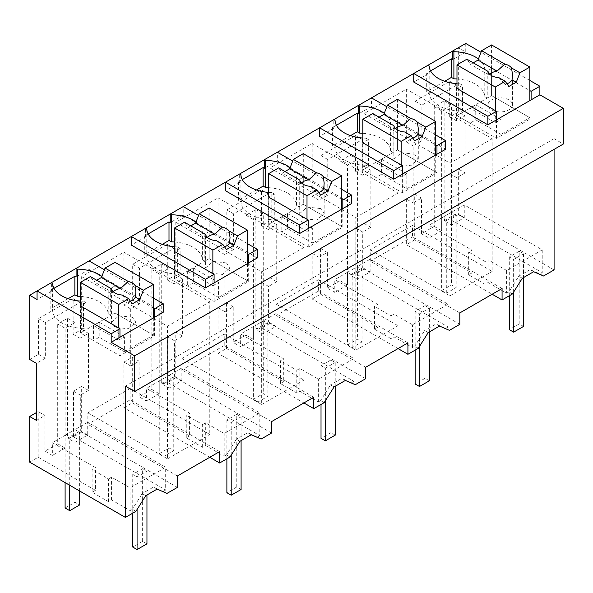 <?xml version="1.0" encoding="UTF-8"?>
<svg xmlns="http://www.w3.org/2000/svg" width="593" height="593" viewBox="0 0 593 593"><rect width="100%" height="100%" fill="white"/><g stroke="black" fill="none" stroke-linecap="round" stroke-linejoin="round"><path stroke-width="0.44" stroke-dasharray="2.96 2.22" d="M554.084 269.911L458.337 214.636L458.337 168.99L450.057 173.771L450.057 219.417L542.232 272.632L542.232 249.89L464.267 204.881L464.267 217.638L451.547 224.977L444.135 220.7L456.855 213.354L464.267 217.638M465.75 43.452L465.75 52.014L458.337 47.729L458.337 111.929L465.134 115.85L465.134 172.911L458.337 168.99M529.868 80.47L481.019 52.266M554.084 149.369L554.084 138.673L563.35 144.025M543.559 275.997L539.986 273.929L542.232 272.632M458.337 214.636L450.057 219.417M465.134 172.911L456.855 177.692L456.855 213.354M450.057 173.771L456.855 177.692M458.337 111.929L449.694 116.917L449.694 81.256L415.1 101.225L415.1 136.887L421.897 140.815L413.121 145.878L413.121 202.939L421.504 198.099L421.504 233.761L434.246 226.407L434.246 106.577L444.135 100.869L444.135 220.7M421.897 140.815L421.897 105.146L456.484 85.177L456.484 120.839L465.134 115.85M449.694 116.917L456.484 120.839M458.337 47.729L452.659 51.013M430.562 70.901L426.715 73.124L427.946 73.836L427.946 65.274L413.744 73.48M445.617 149.228L371.492 106.436L371.492 97.875L358.52 105.361M336.424 125.249L332.577 127.473L333.807 128.184L333.807 119.63L319.605 127.829M351.479 203.577L277.354 160.785L277.354 152.223L264.382 159.717M242.285 179.605L238.438 181.821L239.668 182.54L239.668 173.979L225.466 182.184M257.34 257.933L183.215 215.133L183.215 206.572L170.243 214.066M148.146 233.953L144.299 236.177L145.53 236.889L145.53 228.327L131.327 236.533M163.201 312.281L89.076 269.481L89.076 260.927L76.104 268.414M54.007 288.302L50.16 290.526L51.391 291.237L51.391 282.683L37.062 290.955M415.1 136.887L406.331 141.957L413.121 145.878M29.65 359.425L38.545 354.295L38.545 318.626L73.139 298.657L73.139 334.319L81.664 329.397L81.664 276.612L123.915 252.225L123.915 305.01L132.684 299.939L132.684 264.278L167.278 244.309L167.278 279.97L175.802 275.048L175.802 222.264L218.054 197.869L218.054 250.654L226.822 245.591L226.822 209.929L261.417 189.953L261.417 225.622L269.941 220.7L269.941 167.915L291.067 155.714L312.192 143.521L312.192 196.305L320.961 191.242L320.961 155.574L355.555 135.604L355.555 171.266L364.08 166.351L364.08 113.567L406.331 89.172L406.331 141.957M51.391 291.237L37.062 299.509M89.076 269.481L76.104 276.975M427.946 73.836L413.744 82.042M465.75 52.014L452.659 59.574M333.807 128.184L319.605 136.39M371.492 106.436L358.52 113.923M145.53 236.889L131.327 245.094M183.215 215.133L170.243 222.62M239.668 182.54L225.466 190.738M277.354 160.785L264.382 168.271M456.981 78.958A31.666 18.279 0 0 1 484.777 96.659L484.777 69.559A31.666 18.279 0 0 0 478.41 58.996M484.777 69.559L487.246 70.982L491.575 68.484L529.868 90.596M554.084 138.673L125.397 386.176M533.67 271.713L530.098 269.652L539.986 273.929M421.504 198.099L414.715 194.178L414.715 239.824L471.998 272.899L468.678 274.811L485.067 284.277L488.113 282.513L506.615 293.194L506.615 270.452L542.232 249.89M506.615 293.194L508.883 291.882L518.764 276.19L530.098 269.652M415.1 101.225L421.897 105.146M449.694 81.256L456.484 85.177M444.135 100.869L451.547 105.146L451.547 224.977M434.246 106.577L441.659 110.854L451.547 105.146M464.267 204.881L441.659 217.927L441.659 110.854M441.659 290.6L451.547 284.892L456.18 287.568L446.292 293.276L441.659 290.6L441.659 217.927L441.659 230.684L434.246 226.407M441.659 230.684L428.917 238.045L421.504 233.761M471.998 272.899L471.998 250.157L428.917 225.288L428.917 238.045M414.715 194.178L406.331 199.018L413.121 202.939M406.331 199.018L406.331 244.664L492.19 294.239M459.82 312.926L370.254 261.216L370.254 249.801L391.38 237.6L412.506 225.407L412.506 236.822L502.071 288.532M412.506 225.407L492.19 271.409L492.19 138.74L406.331 89.172M364.08 113.567L449.939 163.134L492.19 138.74M459.82 324.334L364.08 269.059L364.08 223.413L370.87 227.334L370.87 170.273L362.345 175.194L362.345 139.525L327.759 159.502L320.961 155.574M364.08 166.351L370.87 170.273M370.254 249.801L449.939 295.803L449.939 163.134M355.555 171.266L362.345 175.194M355.555 135.604L362.345 139.525M320.961 191.242L327.759 195.164L327.759 159.502M327.759 195.164L318.982 200.226L312.192 196.305M312.192 299.013L320.576 294.172L320.576 248.526L312.192 253.367L312.192 299.013L398.051 348.588M365.681 367.275L276.116 315.565L276.116 304.15L318.367 279.755L318.367 291.17L407.932 342.88M318.367 279.755L398.051 325.765L398.051 193.096L312.192 143.521M312.192 253.367L318.982 257.288L318.982 200.226M269.941 167.915L355.8 217.483L398.051 193.096M365.681 378.69L269.941 323.407L269.941 277.761L276.731 281.682L276.731 224.621L268.206 229.543L268.206 193.881L233.62 213.851L226.822 209.929M269.941 220.7L276.731 224.621M276.116 304.15L355.8 350.152L355.8 217.483M261.417 225.622L268.206 229.543M261.417 189.953L268.206 193.881M226.822 245.591L233.62 249.512L233.62 213.851M233.62 249.512L224.843 254.575L218.054 250.654M218.054 353.369L226.437 348.528L226.437 302.875L218.054 307.715L218.054 353.369L303.912 402.936M271.542 421.623L181.977 369.913L181.977 358.498L224.228 334.104L224.228 345.519L313.793 397.228M224.228 334.104L303.912 380.113L303.912 247.444L218.054 197.869M218.054 307.715L224.843 311.644L224.843 254.575M175.802 222.264L261.661 271.839L303.912 247.444M271.542 433.038L175.802 377.763L175.802 332.11L182.592 336.031L182.592 278.969L174.068 283.891L174.068 248.23L139.481 268.199L132.684 264.278M175.802 275.048L182.592 278.969M181.977 358.498L261.661 404.508L261.661 271.839M167.278 279.97L174.068 283.891M167.278 244.309L174.068 248.23M132.684 299.939L139.481 303.868L139.481 268.199M139.481 303.868L130.705 308.931L123.915 305.01M123.915 407.717L132.298 402.877L132.298 357.231L123.915 362.071L123.915 407.717L209.774 457.292M177.403 475.979L87.838 424.262L87.838 412.854L109.075 400.586L130.089 388.459L130.089 399.867L219.655 451.584M130.089 388.459L209.774 434.461L209.774 301.793L123.915 252.225M123.915 362.071L130.705 365.992L130.705 308.931M81.664 276.612L167.522 326.187L209.774 301.793M177.403 487.387L81.664 432.112L81.664 386.458L88.453 390.387L88.453 333.325L79.929 338.247L79.929 302.578L45.342 322.555L38.545 318.626M81.664 329.397L88.453 333.325M87.838 412.854L167.522 458.856L167.522 326.187M73.139 334.319L79.929 338.247M73.139 298.657L79.929 302.578M38.545 354.295L45.342 358.216L45.342 322.555M45.342 358.216L36.447 363.353M52.629 283.395L52.629 310.495A31.666 18.279 0 0 0 83.517 328.329L83.517 301.222L85.985 302.652L85.985 329.752L83.517 328.329M50.16 290.526L50.16 309.072L52.629 310.495M68.158 298.679L50.16 309.072M153.313 298.012L104.42 269.785M154.551 317.27L154.551 335.816L119.956 355.793L80.426 332.962L85.985 329.752M119.956 337.247L119.956 355.793M531.106 99.869L531.106 118.415L496.511 138.384L456.981 115.561L462.54 112.351L460.072 110.928L460.072 83.821L462.54 85.251L462.54 112.351M496.511 119.845L496.511 138.384M429.184 65.993L429.184 93.094A31.666 18.279 0 0 0 460.072 110.928M426.715 73.124L426.715 91.67L429.184 93.094M444.713 81.278L426.715 91.67M335.045 120.342L335.045 147.449A31.666 18.279 0 0 0 365.933 165.277L365.933 138.176L368.401 139.6L368.401 166.707L365.933 165.277M332.577 127.473L332.577 146.019L335.045 147.449M350.574 135.627L332.577 146.019M435.729 134.967L386.836 106.733M436.967 154.224L436.967 172.763L402.373 192.74L362.842 169.917L368.401 166.707M402.373 174.194L402.373 192.74M146.767 229.039L146.767 256.146A31.666 18.279 0 0 0 177.655 273.981L177.655 246.873L180.124 248.304L180.124 275.404L177.655 273.981M144.299 236.177L144.299 254.723L146.767 256.146M162.297 244.331L144.299 254.723M247.451 243.664L198.559 215.437M248.689 262.921L248.689 281.467L214.095 301.437L174.564 278.614L180.124 275.404M214.095 282.891L214.095 301.437M240.906 174.69L240.906 201.798A31.666 18.279 0 0 0 271.794 219.625L271.794 192.525L274.262 193.948L274.262 221.056L271.794 219.625M238.438 181.821L238.438 200.367L240.906 201.798M256.435 189.982L238.438 200.367M341.59 189.315L292.697 161.081M342.828 208.573L342.828 227.119L308.234 247.088L268.703 224.265L274.262 221.056M308.234 228.542L308.234 247.088M487.246 70.982L487.246 98.09L491.575 95.592L531.106 118.415M484.777 96.659L487.246 98.09M491.575 68.484L491.575 95.592L456.981 115.561L470.079 123.122L475.756 119.845L475.756 104.865L470.079 108.148L495.281 122.699L500.959 119.415L500.959 134.396L475.756 119.845M29.65 462.14L38.16 457.225L95.443 490.3L95.443 467.558L52.362 442.689L52.362 455.446L44.949 451.162L44.949 415.5L36.447 420.415M135.901 511.351L132.328 509.283L130.06 510.595L111.558 499.914L108.512 501.678L92.123 492.212L95.443 490.3M145.789 495.659L142.209 493.591L132.328 509.283M157.115 489.114L153.543 487.053L142.209 493.591M167.004 493.398L153.543 487.053M163.423 491.33L165.677 490.033L165.677 467.291L87.712 422.283L87.712 435.04L74.992 442.378L67.58 438.101L80.3 430.755L87.712 435.04M81.664 432.112L73.502 436.819L165.677 490.033M130.089 399.867L87.838 424.262M132.298 402.877L189.582 435.951L189.582 413.21L146.501 388.341L146.501 401.09L139.088 396.813L139.088 361.152L130.705 365.992M230.04 457.003L226.467 454.935L224.198 456.247L205.697 445.565L202.65 447.33L186.261 437.864L189.582 435.951M239.928 441.311L236.348 439.243L226.467 454.935M251.254 434.765L247.681 432.705L236.348 439.243M261.142 439.042L247.681 432.705M175.802 377.763L167.641 382.47L259.816 435.685L259.816 412.943L181.851 367.934L181.851 380.684L169.131 388.03L161.719 383.753L174.438 376.407L181.851 380.684M257.562 436.982L259.816 435.685M224.228 345.519L181.977 369.913M226.437 348.528L283.721 381.603L283.721 358.861L240.639 333.985L240.639 346.742L233.227 342.465L233.227 306.803L224.843 311.644M324.178 402.647L320.605 400.586L318.337 401.898L299.836 391.217L296.789 392.974L280.4 383.515L283.721 381.603M334.067 386.955L330.486 384.894L320.605 400.586M345.393 380.417L341.82 378.349L330.486 384.894M355.281 384.694L341.82 378.349M269.941 323.407L261.78 328.122L353.954 381.336L353.954 358.595L275.99 313.578L275.99 326.335L263.27 333.681L255.857 329.404L268.577 322.058L275.99 326.335M351.701 382.633L353.954 381.336M318.367 291.17L276.116 315.565M320.576 294.172L377.86 327.247L377.86 304.505L334.778 279.637L334.778 292.393L327.366 288.116L327.366 252.448L318.982 257.288M418.317 348.299L414.744 346.238L412.476 347.542L393.974 336.861L390.928 338.625L374.539 329.167L377.86 327.247M428.205 332.606L424.625 330.546L414.744 346.238M439.532 326.061L435.959 324L424.625 330.546M449.42 330.345L435.959 324M364.08 269.059L355.919 273.766L448.093 326.98L448.093 304.239L370.128 259.23L370.128 271.987L357.409 279.333L349.996 275.048L362.716 267.702L370.128 271.987M445.84 328.277L448.093 326.98M412.506 236.822L370.254 261.216M414.715 239.824L406.331 244.664M512.456 293.95L508.883 291.882M522.344 278.258L518.764 276.19M488.113 282.513L488.113 259.771L506.615 270.452M485.067 284.277L485.067 261.535L488.113 259.771M485.067 261.535L468.678 252.069L471.998 250.157M446.292 293.276L446.292 220.603L441.659 217.927L428.917 225.288M468.678 274.811L468.678 252.069M449.939 295.803L492.19 271.409M364.08 223.413L355.919 228.12L355.919 273.766M355.919 228.12L362.716 232.041L362.716 267.702M370.87 227.334L362.716 232.041M349.996 155.218L357.409 159.502L357.409 266.576L347.52 272.283L347.52 285.033L340.108 280.756L340.108 160.925L349.996 155.218L349.996 275.048M340.108 280.756L327.366 288.116M355.8 350.152L398.051 325.765M320.576 248.526L327.366 252.448M269.941 277.761L261.78 282.468L261.78 328.122M261.78 282.468L268.577 286.389L268.577 322.058M276.731 281.682L268.577 286.389M255.857 209.574L263.27 213.851L263.27 320.924L253.381 326.632L253.381 339.389L245.969 335.104L245.969 215.274L255.857 209.574L255.857 329.404M245.969 335.104L233.227 342.465M261.661 404.508L303.912 380.113M226.437 302.875L233.227 306.803M175.802 332.11L167.641 336.824L167.641 382.47M167.641 336.824L174.438 340.745L174.438 376.407M182.592 336.031L174.438 340.745M161.719 263.922L169.131 268.199L169.131 375.273L159.243 380.98L159.243 393.737L151.83 389.46L151.83 269.63L161.719 263.922L161.719 383.753M151.83 389.46L139.088 396.813M167.522 458.856L209.774 434.461M132.298 357.231L139.088 361.152M81.664 386.458L73.502 391.172L73.502 436.819M73.502 391.172L80.3 395.094L80.3 430.755M88.453 390.387L80.3 395.094M67.58 318.271L74.992 322.555L74.992 429.628L65.104 435.336L65.104 448.086L57.691 443.809L57.691 323.978L67.58 318.271L67.58 438.101M57.691 443.809L44.949 451.162M80.426 296.367A31.666 18.279 0 0 1 108.222 314.06L110.691 315.491L115.02 312.993L80.426 332.962L80.426 305.862L85.985 302.652M80.426 301.096A31.666 18.279 0 0 0 83.517 301.222M38.16 457.225L38.16 411.579L44.949 415.5M38.16 411.579L36.447 412.565M108.222 314.06L108.222 286.96L110.691 288.383L115.02 285.893L115.02 312.993L154.551 335.816M108.222 286.96A31.666 18.279 0 0 0 101.855 276.397M115.02 285.893L153.313 308.004M456.981 88.461L456.981 115.561L456.981 88.461L462.54 85.251M456.981 83.695A31.666 18.279 0 0 0 460.072 83.821M368.401 139.6L362.842 142.809L362.842 169.917L375.94 177.477L381.618 174.194L381.618 159.213L375.94 162.497L401.142 177.048L406.82 173.764L406.82 188.744L381.618 174.194M362.842 138.043A31.666 18.279 0 0 0 365.933 138.176M362.842 133.314A31.666 18.279 0 0 1 390.639 151.015L393.107 152.438L397.436 149.94L436.967 172.763M390.639 151.015L390.639 123.907A31.666 18.279 0 0 0 384.271 113.352M390.639 123.907L393.107 125.338L397.436 122.84L435.729 144.951M397.436 122.84L397.436 149.94L362.842 169.917L362.842 142.809M174.564 242.011A31.666 18.279 0 0 1 202.361 259.712L204.83 261.142L209.159 258.644L174.564 278.614L174.564 251.514L180.124 248.304M174.564 246.74A31.666 18.279 0 0 0 177.655 246.873M202.361 259.712L202.361 232.612L204.83 234.035L209.159 231.537L209.159 258.644L248.689 281.467M202.361 232.612A31.666 18.279 0 0 0 195.994 222.049M209.159 231.537L247.451 253.648M268.703 187.662A31.666 18.279 0 0 1 296.5 205.363L298.968 206.787L303.297 204.296L268.703 224.265L268.703 197.158L274.262 193.948M268.703 192.391A31.666 18.279 0 0 0 271.794 192.525M296.5 205.363L296.5 178.256L298.968 179.686L303.297 177.188L303.297 204.296L342.828 227.119M296.5 178.256A31.666 18.279 0 0 0 290.133 167.7M303.297 177.188L341.59 199.3M92.123 492.212L92.123 469.478L95.443 467.558M108.512 501.678L108.512 478.936L92.123 469.478M108.512 478.936L111.558 477.172L130.06 487.854L165.677 467.291M111.558 499.914L111.558 477.172M130.06 510.595L130.06 487.854M186.261 437.864L186.261 415.122L189.582 413.21M202.65 447.33L202.65 424.588L186.261 415.122M202.65 424.588L205.697 422.824L224.198 433.505L259.816 412.943M205.697 445.565L205.697 422.824M224.198 456.247L224.198 433.505M280.4 383.515L280.4 360.774L283.721 358.861M296.789 392.974L296.789 370.232L280.4 360.774M296.789 370.232L299.836 368.475L318.337 379.157L353.954 358.595M299.836 391.217L299.836 368.475M318.337 401.898L318.337 379.157M374.539 329.167L374.539 306.425L377.86 304.505M390.928 338.625L390.928 315.884L374.539 306.425M390.928 315.884L393.974 314.127L412.476 324.808L448.093 304.239M393.974 336.861L393.974 314.127M412.476 347.542L412.476 324.808M370.128 259.23L357.409 266.576L357.409 279.333M340.108 160.925L347.52 165.21L357.409 159.502M347.52 344.948L357.409 339.24L362.041 341.916L352.153 347.624L347.52 344.948L347.52 165.21M347.52 285.033L334.778 292.393M275.99 313.578L263.27 320.924L263.27 333.681M245.969 215.274L253.381 219.558L263.27 213.851M253.381 399.297L263.27 393.596L267.903 396.265L258.014 401.972L253.381 399.297L253.381 219.558M253.381 339.389L240.639 346.742M181.851 367.934L169.131 375.273L169.131 388.03M151.83 269.63L159.243 273.907L169.131 268.199M159.243 453.652L169.131 447.945L173.764 450.621L163.876 456.328L159.243 453.652L159.243 273.907M159.243 393.737L146.501 401.09M87.712 422.283L74.992 429.628L74.992 442.378M57.691 323.978L65.104 328.255L74.992 322.555M65.104 482.613L65.104 328.255M65.104 448.086L52.362 455.446M110.691 288.383L110.691 315.491M393.107 125.338L393.107 152.438M204.83 234.035L204.83 261.142M298.968 179.686L298.968 206.787M69.737 485.282L69.737 438.005L65.104 435.336L52.362 442.689M163.876 456.328L163.876 383.656L159.243 380.98L146.501 388.341M258.014 401.972L258.014 329.308L253.381 326.632L240.639 333.985M352.153 347.624L352.153 274.959L347.52 272.283L334.778 279.637M446.292 220.603L456.18 214.896L456.18 287.568M441.659 217.927L451.547 212.227L456.18 214.896M451.547 212.227L451.547 284.892M352.153 274.959L362.041 269.252L362.041 341.916M347.52 272.283L357.409 266.576L362.041 269.252M357.409 266.576L357.409 339.24M258.014 329.308L267.903 323.6L267.903 396.265M253.381 326.632L263.27 320.924L267.903 323.6M263.27 320.924L263.27 393.596M163.876 383.656L173.764 377.949L173.764 450.621M159.243 380.98L169.131 375.273L173.764 377.949M169.131 375.273L169.131 447.945M65.104 508.001L74.992 502.293L79.625 504.969M69.737 438.005L79.625 432.304L79.625 490.989M65.104 435.336L74.992 429.628L79.625 432.304M74.992 429.628L74.992 502.293M523.508 326.439L519.186 323.941L519.186 251.276L523.508 253.774L523.508 277.583M519.186 251.276L509.298 256.984L513.627 259.475L523.508 253.774M513.627 292.097L513.627 259.475M519.186 323.941L509.298 329.649M509.298 295.774L509.298 256.984M429.369 380.788L425.048 378.297L425.048 305.625L429.369 308.123L429.369 331.932M425.048 305.625L415.159 311.332L419.488 313.83L429.369 308.123M419.488 346.445L419.488 313.83M425.048 378.297L415.159 383.997M415.159 350.122L415.159 311.332M335.23 435.143L330.909 432.645L330.909 359.973L335.23 362.471L335.23 386.28M330.909 359.973L321.021 365.681L325.349 368.179L335.23 362.471M325.349 400.794L325.349 368.179M330.909 432.645L321.021 438.353M321.021 404.47L321.021 365.681M241.092 489.492L236.77 486.994L236.77 414.329L241.092 416.82L241.092 440.636M236.77 414.329L226.882 420.037L231.211 422.527L241.092 416.82M231.211 455.15L231.211 422.527M236.77 486.994L226.882 492.701M226.882 458.819L226.882 420.037M146.953 543.84L142.631 541.342L142.631 468.678L146.953 471.176L146.953 494.985M142.631 468.678L132.743 474.385L137.072 476.883L146.953 471.176M137.072 509.498L137.072 476.883M142.631 541.342L132.743 547.05M132.743 513.175L132.743 474.385M529.868 100.588L529.868 117.703L500.959 134.396M495.281 110.572L495.281 122.699M475.756 104.865L500.959 119.415M491.575 44.949L491.575 95.592L529.868 117.703M506.985 83.806A12.231 7.064 180 0 1 505.206 84.369L508.868 86.482M498.906 77.646L505.206 84.369M470.079 108.148L470.079 123.122M473.244 62.828L470.568 64.37L466.921 59.181M508.868 99.869A12.231 7.064 0 0 0 495.54 98.342A12.231 7.064 0 0 0 487.987 104.865A12.231 7.064 0 0 0 491.575 109.853A12.231 7.064 0 0 0 504.902 111.388A12.231 7.064 0 0 0 512.448 104.865A12.231 7.064 0 0 0 508.868 99.869M489.751 74.273A12.231 7.064 0 0 0 489.055 75.044L487.987 71.872L487.987 104.865M489.055 75.044L470.568 64.37M435.729 154.936L435.729 172.052L406.82 188.744M401.142 164.921L401.142 177.048M381.618 159.213L406.82 173.764M397.436 99.298L397.436 149.94L435.729 172.052M412.847 138.154A12.231 7.064 180 0 1 411.068 138.725L414.729 140.838M404.767 131.994L411.068 138.725M375.94 162.497L375.94 177.477M379.105 117.184L376.429 118.726L372.782 113.53M414.729 154.224L401.402 152.69L393.856 159.213L397.436 164.209L410.764 165.736L418.31 159.213L414.729 154.224M395.613 128.629A12.231 7.064 0 0 0 394.916 129.393L393.848 126.22L393.848 159.213M394.916 129.393L376.429 118.726M307.004 231.396L312.681 228.112L312.681 243.093L287.479 228.542L287.479 213.562L281.801 216.845L307.004 231.396L307.004 219.269M341.59 209.285L341.59 226.407L312.681 243.093M287.479 213.562L312.681 228.112M287.479 228.542L281.801 231.826L268.703 224.265L268.703 197.158M303.297 153.654L303.297 204.296L341.59 226.407M318.708 192.51A12.231 7.064 180 0 1 316.929 193.073L320.591 195.186M310.628 186.35L316.929 193.073M281.801 216.845L281.801 231.826M284.966 171.533L282.29 173.074L278.643 167.886M320.591 208.573L307.263 207.046L299.717 213.562L303.297 218.558L316.625 220.085L324.171 213.562L320.591 208.573M301.474 182.978A12.231 7.064 0 0 0 300.777 183.748L299.71 180.569L299.71 213.562M300.777 183.748L282.29 173.074M212.865 285.744L218.543 282.468L218.543 297.441L193.34 282.891L193.34 267.917L187.662 271.194L212.865 285.744L212.865 273.625M247.451 263.633L247.451 280.756L218.543 297.441M193.34 267.917L218.543 282.468M193.34 282.891L187.662 286.174L174.564 278.614L174.564 251.514M209.159 208.002L209.159 258.644L247.451 280.756M224.569 246.858A12.231 7.064 180 0 1 222.79 247.422L226.452 249.534M216.489 240.699L222.79 247.422M187.662 271.194L187.662 286.174M190.827 225.881L188.151 227.423L184.505 222.234M226.452 262.921L213.124 261.394L205.578 267.917L209.159 272.906L222.486 274.44L230.032 267.917L226.452 262.921M207.335 237.326A12.231 7.064 0 0 0 206.638 238.097L205.571 234.917L205.571 267.917M206.638 238.097L188.151 227.423M118.726 340.1L124.404 336.817L124.404 351.797L99.201 337.247L99.201 322.266L93.524 325.55L118.726 340.1L118.726 327.973M153.313 317.989L153.313 335.104L124.404 351.797M99.201 322.266L124.404 336.817M99.201 337.247L93.524 340.523L80.426 332.962L80.426 305.862M115.02 262.351L115.02 312.993L153.313 335.104M130.43 301.207A12.231 7.064 180 0 1 128.651 301.778L132.313 303.883M122.351 295.047L128.651 301.778M93.524 325.55L93.524 340.523M96.689 280.23L94.013 281.779L90.366 276.583M132.313 317.27L118.985 315.743L111.44 322.266L115.02 327.262L128.347 328.789L135.893 322.266L132.313 317.27M113.196 291.674A12.231 7.064 0 0 0 112.5 292.445L111.432 289.273L111.432 322.266M112.5 292.445L94.013 281.779M512.448 104.865L512.448 74.34M418.31 159.213L418.31 128.696M324.171 213.562L324.171 183.044M230.032 267.917L230.032 237.393M135.893 322.266L135.893 291.749"/><path stroke-width="0.89" d="M153.313 298.012L163.201 303.72L163.201 312.281L111.188 342.309L134.663 355.859L134.663 391.521L563.35 144.025L563.35 108.356L539.875 94.806L539.875 86.244L529.868 80.47M481.019 52.266L465.75 43.452L29.65 295.232L37.062 299.509L37.062 290.955L111.188 333.748L111.188 342.309M554.084 149.369L554.084 269.911L543.559 275.997L533.67 271.713L522.344 278.258L512.456 293.95L502.071 299.947L502.071 288.532L480.945 300.725L459.82 312.926L459.82 324.334L449.42 330.345L439.532 326.061L428.205 332.606L418.317 348.299L407.932 354.295L407.932 342.88L365.681 367.275L365.681 378.69L355.281 384.694L345.393 380.417L334.067 386.955L324.178 402.647L313.793 408.644L313.793 397.228L271.542 421.623L271.542 433.038L261.142 439.042L251.254 434.765L239.928 441.311L230.04 457.003L219.655 462.992L219.655 451.584L198.529 463.778L177.403 475.979L177.403 487.387L167.004 493.398L157.115 489.114L145.789 495.659L135.901 511.351L125.397 517.415L29.65 462.14L29.65 416.486L36.447 420.415L36.447 363.353L29.65 359.425L29.65 295.232M101.855 276.397A31.666 18.279 0 0 0 77.335 269.126L76.104 268.414L76.104 276.975L74.866 276.264L54.007 288.302M563.35 108.356L134.663 355.859M539.875 94.806L487.869 124.834L413.744 82.042L413.744 73.48L487.869 116.272L487.869 124.834M478.41 58.996A31.666 18.279 0 0 0 453.89 51.724L452.659 51.013L452.659 59.574L451.421 58.855L430.562 70.901M435.729 134.967L445.617 140.667L445.617 149.228L393.73 179.182L319.605 136.39L319.605 127.829L393.73 170.628L393.73 179.182M384.271 113.352A31.666 18.279 0 0 0 359.751 106.073L358.52 105.361L358.52 113.923L357.282 113.211L336.424 125.249M205.452 287.887L131.327 245.094L131.327 236.533L205.452 279.325L205.452 287.887L257.34 257.933L257.34 249.371L247.451 243.664M195.994 222.049A31.666 18.279 0 0 0 171.473 214.777L170.243 214.066L170.243 222.62L169.005 221.908L148.146 233.953M299.591 233.538L225.466 190.738L225.466 182.184L299.591 224.977L299.591 233.538L351.479 203.577L351.479 195.023L341.59 189.315M290.133 167.7A31.666 18.279 0 0 0 265.612 160.429L264.382 159.717L264.382 168.271L263.144 167.56L242.285 179.605M539.875 86.244L531.106 91.315L531.106 99.869M529.868 90.596L531.106 91.315M125.397 517.415L125.397 386.176L134.663 391.521M492.19 294.239L502.071 299.947M398.051 348.588L407.932 354.295M303.912 402.936L313.793 408.644M209.774 457.292L219.655 462.992M51.391 282.683L52.629 283.395A31.666 18.279 0 0 0 80.426 301.096M74.866 276.264L74.866 294.803L68.158 298.679M74.866 294.803L77.335 296.233L77.335 269.126M104.42 269.785L89.076 260.927M163.201 303.72L154.551 308.716L154.551 317.27M119.956 337.247L119.956 328.685L111.188 333.748M487.869 116.272L496.511 111.284L496.511 119.845M427.946 65.274L429.184 65.993A31.666 18.279 0 0 0 456.981 83.695M451.421 58.855L451.421 77.401L444.713 81.278M451.421 77.401L453.89 78.832L453.89 51.724M393.73 170.628L402.373 165.632L402.373 174.194M333.807 119.63L335.045 120.342A31.666 18.279 0 0 0 362.842 138.043M357.282 113.211L357.282 131.757L350.574 135.627M357.282 131.757L359.751 133.18L359.751 106.073M386.836 106.733L371.492 97.875M445.617 140.667L436.967 145.663L436.967 154.224M145.53 228.327L146.767 229.039A31.666 18.279 0 0 0 174.564 246.74M169.005 221.908L169.005 240.454L162.297 244.331M169.005 240.454L171.473 241.885L171.473 214.777M198.559 215.437L183.215 206.572M257.34 249.371L248.689 254.36L248.689 262.921M205.452 279.325L214.095 274.337L214.095 282.891M239.668 173.979L240.906 174.69A31.666 18.279 0 0 0 268.703 192.391M263.144 167.56L263.144 186.106L256.435 189.982M263.144 186.106L265.612 187.529L265.612 160.429M292.697 161.081L277.354 152.223M351.479 195.023L342.828 200.011L342.828 208.573M299.591 224.977L308.234 219.981L308.234 228.542M456.981 78.958A31.666 18.279 0 0 0 453.89 78.832M119.956 328.685L80.426 305.862L80.426 282.32L118.726 304.431L118.726 327.973M36.447 412.565L29.65 416.486M80.426 296.367A31.666 18.279 0 0 0 77.335 296.233M153.313 308.004L154.551 308.716M496.511 111.284L456.981 88.461L456.981 64.919L495.281 87.03L495.281 110.572M402.373 165.632L362.842 142.809L362.842 119.275L401.142 141.386L401.142 164.921M362.842 133.314A31.666 18.279 0 0 0 359.751 133.18M435.729 144.951L436.967 145.663M214.095 274.337L174.564 251.514L174.564 227.971L212.865 250.083L212.865 273.625M174.564 242.011A31.666 18.279 0 0 0 171.473 241.885M247.451 253.648L248.689 254.36M308.234 219.981L268.703 197.158L268.703 173.623L307.004 195.734L307.004 219.269M268.703 187.662A31.666 18.279 0 0 0 265.612 187.529M341.59 199.3L342.828 200.011M65.104 482.613L65.104 508.001L69.737 510.677L69.737 485.282M79.625 490.989L79.625 504.969L69.737 510.677M523.508 277.583L523.508 326.439L513.627 332.147L513.627 292.097M509.298 295.774L509.298 329.649L513.627 332.147M429.369 331.932L429.369 380.788L419.488 386.495L419.488 346.445M415.159 350.122L415.159 383.997L419.488 386.495M335.23 386.28L335.23 435.143L325.349 440.844L325.349 400.794M321.021 404.47L321.021 438.353L325.349 440.844M241.092 440.636L241.092 489.492L231.211 495.199L231.211 455.15M226.882 458.819L226.882 492.701L231.211 495.199M146.953 494.985L146.953 543.84L137.072 549.548L137.072 509.498M132.743 513.175L132.743 547.05L137.072 549.548M495.281 87.03L505.221 81.293L508.868 86.482L516.281 82.205L519.928 72.798L529.868 67.061L529.868 100.588M529.868 67.061L491.575 44.949L481.635 50.687L477.98 60.093L473.244 62.828M519.928 72.798L511.544 67.958A12.231 7.064 0 0 0 508.868 65.638A12.231 7.064 0 0 0 504.843 64.088L481.635 50.687M511.544 67.958L512.448 74.34L512.033 79.751A12.231 7.064 180 0 1 506.985 83.806M516.281 82.205L512.033 79.751M505.221 81.293L498.906 77.646A12.231 7.064 0 0 1 491.575 75.622A12.231 7.064 0 0 1 488.061 71.39L466.921 59.181L456.981 64.919M504.843 64.088L497.053 71.108L477.98 60.093M497.053 71.108A12.231 7.064 0 0 0 489.751 74.273M401.142 141.386L411.082 135.641L414.729 140.838L422.142 136.553L425.789 127.147L435.729 121.409L435.729 154.936M435.729 121.409L397.436 99.298L387.496 105.043L383.841 114.442L379.105 117.184M425.789 127.147L417.405 122.306A12.231 7.064 0 0 0 414.729 119.986A12.231 7.064 0 0 0 410.704 118.437L387.496 105.043M417.405 122.306L418.31 128.696L417.895 134.107A12.231 7.064 180 0 1 412.847 138.154M422.142 136.553L417.895 134.107M411.082 135.641L404.767 131.994A12.231 7.064 0 0 1 397.436 129.971A12.231 7.064 0 0 1 393.922 125.738L372.782 113.53L362.842 119.275M410.704 118.437L402.914 125.457L383.841 114.442M402.914 125.457A12.231 7.064 0 0 0 395.613 128.629M307.004 195.734L316.944 189.997L320.591 195.186L328.003 190.909L331.65 181.502L341.59 175.765L341.59 209.285M341.59 175.765L303.297 153.654L293.357 159.391L289.703 168.797L284.966 171.533M331.65 181.502L323.267 176.655A12.231 7.064 0 0 0 320.591 174.335A12.231 7.064 0 0 0 316.566 172.793L293.357 159.391M323.267 176.655L324.171 183.044L323.756 188.455A12.231 7.064 180 0 1 318.708 192.51M328.003 190.909L323.756 188.455M316.944 189.997L310.628 186.35A12.231 7.064 0 0 1 303.297 184.319A12.231 7.064 0 0 1 299.784 180.087L278.643 167.886L268.703 173.623M316.566 172.793L308.775 179.805L289.703 168.797M308.775 179.805A12.231 7.064 0 0 0 301.474 182.978M212.865 250.083L222.805 244.346L226.452 249.534L233.864 245.257L237.511 235.851L247.451 230.114L247.451 263.633M247.451 230.114L209.159 208.002L199.218 213.739L195.564 223.146L190.827 225.881M237.511 235.851L229.128 231.011A12.231 7.064 0 0 0 226.452 228.683A12.231 7.064 0 0 0 222.427 227.141L199.218 213.739M229.128 231.011L230.032 237.393L229.617 242.804A12.231 7.064 180 0 1 224.569 246.858M233.864 245.257L229.617 242.804M222.805 244.346L216.489 240.699A12.231 7.064 0 0 1 209.159 238.668A12.231 7.064 0 0 1 205.645 234.435L184.505 222.234L174.564 227.971M222.427 227.141L214.636 234.153L195.564 223.146M214.636 234.153A12.231 7.064 0 0 0 207.335 237.326M118.726 304.431L128.666 298.694L132.313 303.883L139.726 299.606L143.373 290.199L153.313 284.462L153.313 317.989M153.313 284.462L115.02 262.351L105.08 268.088L101.425 277.494L96.689 280.23M143.373 290.199L134.989 285.359A12.231 7.064 0 0 0 132.313 283.039A12.231 7.064 0 0 0 128.288 281.49L105.08 268.088M134.989 285.359L135.893 291.749L135.478 297.152A12.231 7.064 180 0 1 130.43 301.207M139.726 299.606L135.478 297.152M128.666 298.694L122.351 295.047A12.231 7.064 0 0 1 115.02 293.024A12.231 7.064 0 0 1 111.506 288.791L90.366 276.583L80.426 282.32M128.288 281.49L120.498 288.509L101.425 277.494M120.498 288.509A12.231 7.064 0 0 0 113.196 291.674"/></g></svg>
